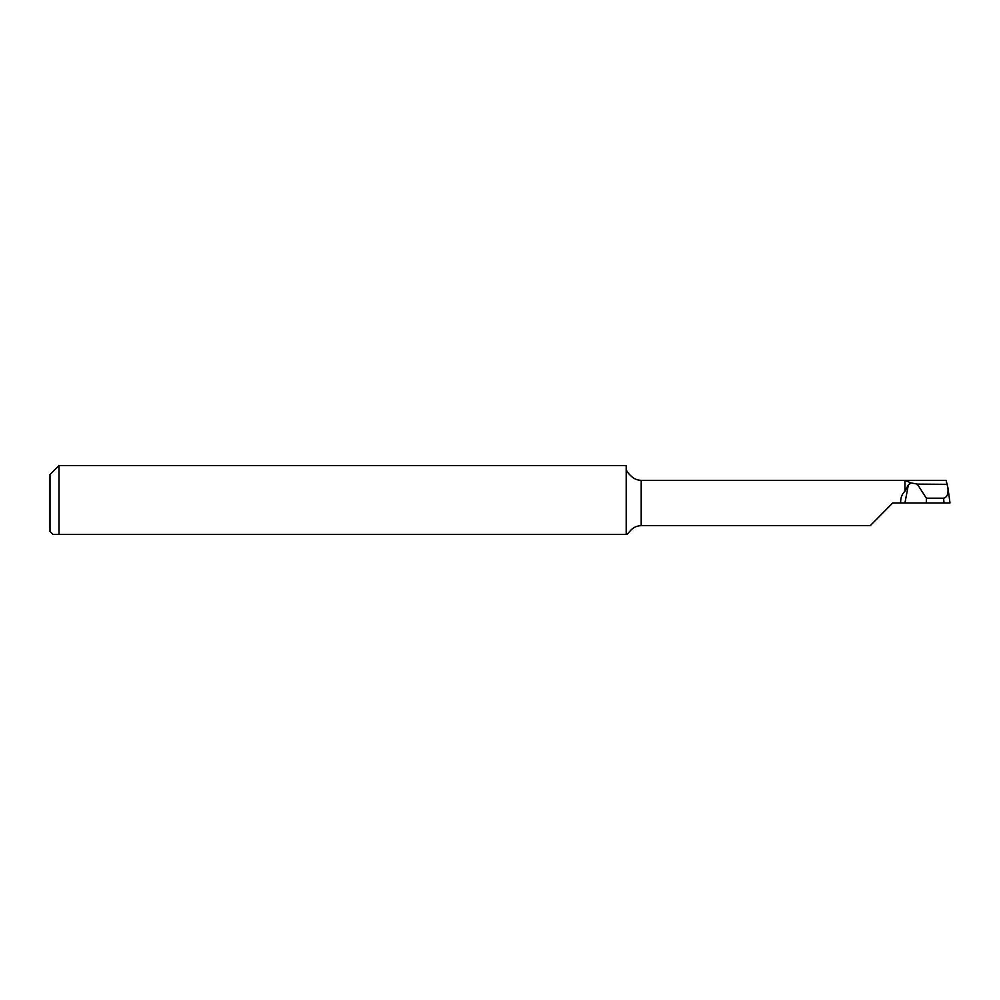 <?xml version="1.0" encoding="UTF-8"?>
<svg xmlns="http://www.w3.org/2000/svg" width="1000" height="1000" viewBox="0 0 1000 1000"><rect width="100%" height="100%" fill="white"/><g stroke="black" fill="none" stroke-linecap="round" stroke-linejoin="round"><path stroke-width="1.5" d="M948.05 488.663L950 503L944.025 503L943.575 498.2C947.062 497.375 948.525 493.95 947.95 487.925L946.1 480.363L641.2 480.363L641.2 525.638L870.263 525.638L892.688 503L900.688 503C900.438 498.088 901.85 494.162 904.938 491.225L904.938 480.363L911.175 482.95L908.375 484.8L904.938 491.225M908.375 484.8L904.938 503L900.688 503M50 531.425L50 474.575L59 465.575L59 534.425L53 534.425L50 531.425M911.175 482.95L917.3 484.1L947.375 484.325M917.3 484.1L926.375 498.2L943.375 498.2M950 503L947.95 487.925M904.938 503L944.025 503M926.375 498.2L926.3 503M641.2 525.638C636.838 525.788 633.2 527.487 630.3 530.725L627.15 534.425L54.725 534.425M59 465.575L626.2 465.575L626.2 534.425L627.15 534.425M626.2 468.475C626.138 470.387 627.5 472.663 630.3 475.275C633.2 478.512 636.838 480.213 641.2 480.363"/></g></svg>
